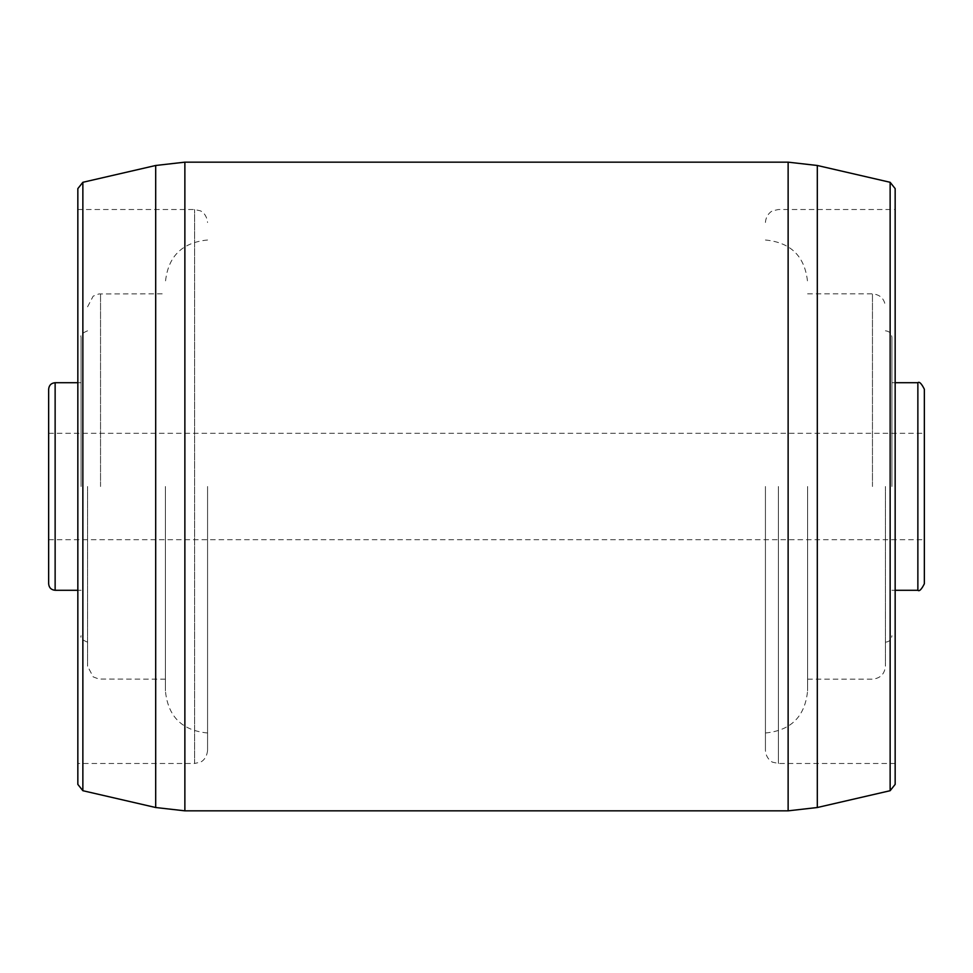 <?xml version="1.0" encoding="UTF-8"?>
<svg xmlns="http://www.w3.org/2000/svg" width="973" height="973" viewBox="0 0 973 973"><rect width="100%" height="100%" fill="white"/><g stroke="black" fill="none" stroke-linecap="round" stroke-linejoin="round"><path stroke-width="0.73" stroke-dasharray="4.87 3.65" d="M895.16 784.384L895.16 188.616M765.423 486.5L765.423 750.511L765.423 486.5M807.59 486.5L807.59 690.83L807.59 486.5M885.43 486.5L885.43 666.177L885.43 486.5M891.913 486.5L891.913 337.303L891.913 486.5M924.35 583.8L924.35 389.2M48.65 583.8L48.65 389.2M81.087 486.5L81.087 337.303L81.087 486.5M87.57 486.5L87.57 666.177L87.57 486.5M165.41 486.5L165.41 690.83L165.41 486.5M207.577 486.5L207.577 750.511L207.577 486.5M77.84 784.384L77.84 188.616M207.577 750.511C206.519 760.059 200.183 762.309 200.219 762.2L194.6 763.477L194.6 209.523L194.6 763.477L77.84 763.477L77.84 486.5M48.65 486.5L48.65 539.687L48.65 486.5M184.87 810.837L184.87 162.163M788.13 810.837L788.13 162.163M817.308 807.517L817.308 165.483M890.137 790.708L890.137 182.292M778.4 486.5L778.4 763.477L778.4 486.5M872.453 486.5L872.453 293.846L872.453 486.5M917.867 590.283L917.867 382.717M55.133 590.283L55.133 382.717M100.547 486.5L100.547 293.846L100.547 486.5M82.863 790.708L82.863 182.292M155.692 807.517L155.692 165.483M765.423 222.489C766.055 213.464 773.243 210.277 772.878 210.752L778.4 209.523L895.16 209.523M765.423 732.997C791.037 730.492 805.085 716.444 807.59 690.83M807.59 679.154L872.453 679.154C880.334 678.388 884.664 674.058 885.43 666.177M885.43 642.18C889.371 641.791 891.536 639.638 891.913 635.697M891.913 590.283L895.16 590.283M48.65 433.313L924.35 433.313M77.84 590.283L81.087 590.283M87.57 642.18C82.255 640.027 80.09 637.862 81.087 635.697M165.41 679.154L98.82 679.045L93.165 676.855L87.57 666.177M207.577 732.997C181.963 730.492 167.915 716.444 165.41 690.83M77.84 209.523L194.6 209.523L200.219 210.8C200.183 210.691 206.519 212.941 207.577 222.489M207.577 240.003C181.963 242.508 167.915 256.556 165.41 282.17M87.57 306.823L93.165 296.145L98.82 293.955L165.41 293.846M87.57 330.82C82.255 332.973 80.09 335.138 81.087 337.303M77.84 382.717L81.087 382.717M48.65 539.687L924.35 539.687M891.913 382.717L895.16 382.717M885.43 330.82C889.371 331.209 891.536 333.362 891.913 337.303M807.59 293.846L872.453 293.846C880.334 294.612 884.664 298.942 885.43 306.823M765.423 240.003C791.037 242.508 805.085 256.556 807.59 282.17M895.16 763.477L778.4 763.477L772.878 762.248C773.243 762.723 766.055 759.536 765.423 750.511"/><path stroke-width="1.46" d="M890.137 182.292L895.16 188.616L895.16 784.384L890.137 790.708L817.308 807.517L817.308 165.483L890.137 182.292L890.137 790.708M924.35 486.5L924.35 583.8C921.48 589.492 919.315 591.657 917.867 590.283L917.867 382.717C919.315 381.343 921.48 383.508 924.35 389.2L924.35 486.5M55.133 590.283L55.133 382.717C51.192 383.094 49.039 385.259 48.65 389.2L48.65 583.8C49.039 587.741 51.192 589.906 55.133 590.283L77.84 590.283M82.863 790.708L82.863 182.292L77.84 188.616L77.84 784.384L82.863 790.708L155.692 807.517L184.87 810.837L788.13 810.837L817.308 807.517M77.84 486.5L77.84 763.477M82.863 182.292L155.692 165.483L184.87 162.163L184.87 810.837M184.87 162.163L788.13 162.163L788.13 810.837M155.692 165.483L155.692 807.517M895.16 590.283L917.867 590.283M55.133 382.717L77.84 382.717M895.16 382.717L917.867 382.717M788.13 162.163L817.308 165.483"/></g></svg>
